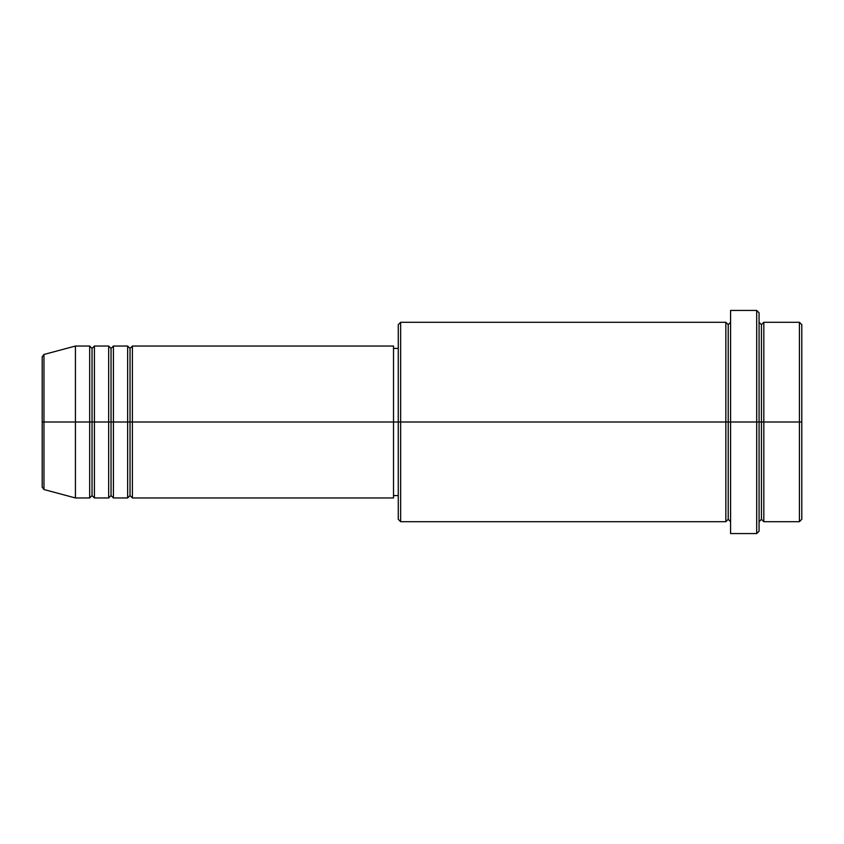<?xml version="1.0" encoding="UTF-8"?>
<svg xmlns="http://www.w3.org/2000/svg" width="844" height="844" viewBox="0 0 844 844"><rect width="100%" height="100%" fill="white"/><g stroke="black" fill="none" stroke-linecap="round" stroke-linejoin="round"><path stroke-width="1.27" d="M42.2 422L42.2 487.231L42.2 422L42.2 487.231L43.962 489.531L43.962 422L43.962 489.531L43.962 422L42.2 422L42.2 356.769L42.2 422L75.432 422L43.962 422L43.962 354.469L43.962 422L43.962 354.469L42.2 356.769L42.2 422M759.072 322.303L761.446 324.676L763.82 322.303L763.82 422L799.426 422L799.426 521.697L799.426 422L801.8 422L801.8 324.676L801.8 519.324L801.8 422L763.82 422L763.82 322.303L763.82 422L759.072 422L759.072 531.192L759.072 422L728.214 422L728.214 324.676L728.214 422L400.636 422L400.636 521.697L400.636 422L393.515 422L393.515 497.96L393.515 422L132.403 422L132.403 346.04L132.403 422L130.029 422L130.029 348.414L130.029 422L127.655 422L127.655 346.04L127.655 422L113.412 422L113.412 346.04L113.412 422L111.039 422L111.039 348.414L111.039 422L108.665 422L108.665 346.04L108.665 422L94.422 422L94.422 346.04L94.422 422L92.049 422L92.049 348.414L92.049 422L89.675 422L89.675 346.04L89.675 422L75.432 422L75.432 497.96L75.432 422L89.675 422L89.675 346.04L75.432 346.04L75.432 422L75.432 346.04L43.962 354.469M132.403 497.96L130.029 495.586L127.655 497.96L127.655 422L130.029 422L130.029 348.414L130.029 495.586L130.029 422L130.029 495.586L130.029 422L132.403 422L132.403 497.96L393.515 497.96M113.412 497.96L111.039 495.586L108.665 497.96L108.665 422L111.039 422L111.039 348.414L111.039 495.586L111.039 422L111.039 495.586L111.039 422L113.412 422L113.412 497.96L127.655 497.96M94.422 497.96L92.049 495.586L89.675 497.96L89.675 422L92.049 422L92.049 348.414L92.049 495.586L92.049 422L92.049 495.586L92.049 422L94.422 422L94.422 497.96L108.665 497.96M89.675 346.04L92.049 348.414L94.422 346.04L94.422 422L108.665 422L108.665 346.04L111.039 348.414L113.412 346.04L113.412 422L127.655 422L127.655 346.04L130.029 348.414L132.403 346.04L132.403 422L393.515 422L393.515 346.04L393.515 422L398.262 422L398.262 519.324L398.262 324.676L398.262 422L725.84 422L725.84 322.303L725.84 422L725.84 322.303L400.636 322.303L400.636 422L400.636 322.303L398.262 324.676M730.587 521.697L728.214 519.324L725.84 521.697L725.84 422L728.214 422L728.214 519.324L728.214 324.676L728.214 422L730.587 422L730.587 533.566L730.587 310.434L730.587 422L756.699 422L756.699 533.566L756.699 310.434L756.699 422L761.446 422L761.446 324.676L761.446 519.324L761.446 422L761.446 519.324L761.446 422L763.82 422L763.82 521.697L799.426 521.697L801.8 519.324M799.426 422L799.426 322.303L799.426 422M759.072 312.808L759.072 422L759.072 312.808L756.699 310.434L730.587 310.434M725.84 422L725.84 521.697L725.84 422M763.82 422L763.82 521.697L763.82 422M89.675 422L89.675 497.96L89.675 422M94.422 422L94.422 497.96L94.422 422M108.665 422L108.665 497.96L108.665 422M113.412 422L113.412 497.96L113.412 422M127.655 422L127.655 497.96L127.655 422M132.403 422L132.403 497.96L132.403 422M725.84 521.697L400.636 521.697L398.262 519.324M730.587 533.566L756.699 533.566L759.072 531.192M730.587 322.303L728.214 324.676L725.84 322.303M398.262 495.586L393.515 495.586M89.675 497.96L75.432 497.96L43.962 489.531M108.665 346.04L94.422 346.04M801.8 324.676L799.426 322.303L763.82 322.303M398.262 348.414L393.515 348.414M393.515 346.04L132.403 346.04M127.655 346.04L113.412 346.04M763.82 521.697L761.446 519.324L759.072 521.697"/></g></svg>
